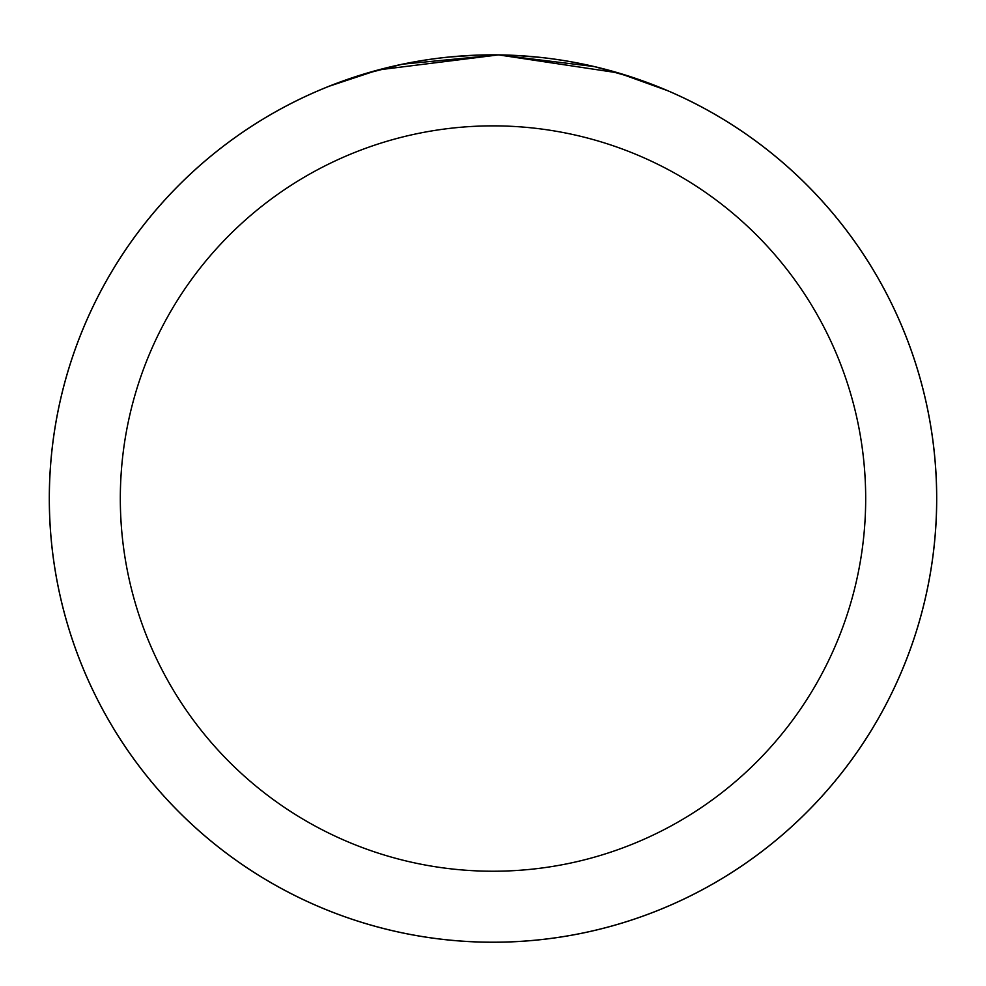 <?xml version="1.0" encoding="UTF-8"?>
<svg xmlns="http://www.w3.org/2000/svg" width="986" height="986" viewBox="0 0 986 986"><rect width="100%" height="100%" fill="white"/><g stroke="black" fill="none" stroke-linecap="round" stroke-linejoin="round"><path stroke-width="1.48" d="M515.247 55.401L541.548 57.508M574.53 62.401L597.159 67.245M633.85 77.795L667.916 90.774L618.321 72.915L498.546 54.883L378.365 69.907L328.658 86.398M391.085 66.703L362.589 74.443L402.411 64.189L498.423 54.883L594.348 66.58L633.986 77.845M936.663 498.546A443.663 443.663 0 0 1 493 942.209A443.663 443.663 0 0 1 49.337 498.546A443.663 443.663 0 0 1 493 54.883A443.663 443.663 0 0 1 936.663 498.546A443.663 443.663 0 0 0 493 54.883A443.663 443.663 0 0 0 49.337 498.546M936.7 498.546A443.7 443.7 0 0 1 493 942.246A443.7 443.7 0 0 1 49.3 498.546A443.7 443.7 0 0 1 493 54.846A443.7 443.7 0 0 1 936.7 498.546M372.831 71.423L382.728 68.761M476.756 55.142L448.42 57.089M120.317 498.546A372.683 372.683 0 0 0 493 871.23A372.683 372.683 0 0 0 865.683 498.546A372.683 372.683 0 0 0 493 125.863A372.683 372.683 0 0 0 120.317 498.546"/></g></svg>
